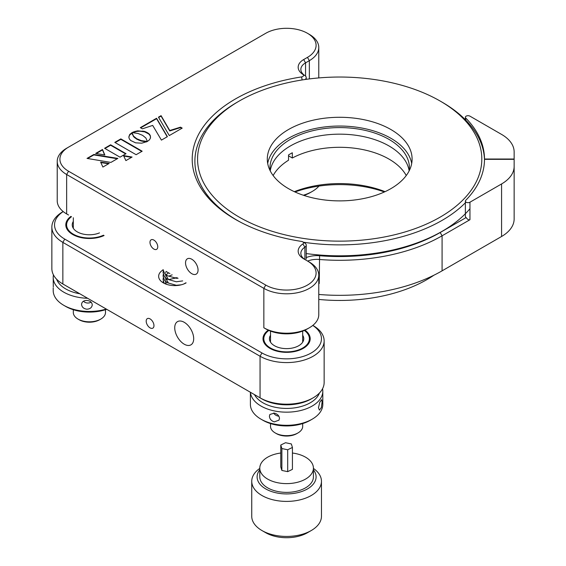 <?xml version="1.0" encoding="UTF-8"?>
<svg xmlns="http://www.w3.org/2000/svg" width="566" height="566" viewBox="0 0 566 566"><rect width="100%" height="100%" fill="white"/><g stroke="black" fill="none" stroke-linecap="round" stroke-linejoin="round"><path stroke-width="0.85" d="M309.354 34.385L307.458 33.288A29.496 17.03 0 0 0 265.744 33.288L68.543 147.139A29.496 17.03 0 0 0 68.543 171.222L265.744 285.073A29.496 17.03 0 0 0 307.458 285.073A29.496 17.03 0 0 0 307.458 260.99L303.666 258.804A18.77 10.839 180 0 1 302.881 243.96A2.681 1.549 0 0 0 302.768 241.838A2.681 1.549 0 0 0 301.565 241.434A147.485 85.148 180 0 1 235.406 219.389L235.406 219.389A147.485 85.148 180 0 1 197.237 137.128A147.485 85.148 180 0 1 301.565 76.926A2.681 1.549 0 0 0 302.881 74.408A18.77 10.839 180 0 1 303.666 59.564L307.458 57.371A29.496 17.03 0 0 0 307.458 33.288L309.354 34.385A32.177 18.579 180 0 1 318.778 47.523A32.177 18.579 180 0 1 309.354 60.654L305.562 62.847A16.089 9.289 0 0 0 300.85 69.413A16.089 9.289 0 0 0 304.89 75.568A5.363 3.099 180 0 1 306.234 77.62A5.363 3.099 180 0 1 305.138 79.495M304.664 242.934L302.768 241.838L304.664 242.934A5.363 3.099 180 0 1 306.234 245.12A5.363 3.099 180 0 1 304.89 247.172A16.089 9.289 0 0 0 300.85 253.327A16.089 9.289 0 0 0 305.541 259.879M153.874 240.083A5.497 3.177 -120 0 0 151.122 239.807A5.497 3.177 -120 0 0 150.28 244.215A5.497 3.177 -120 0 0 153.874 249.061A5.497 3.177 -120 0 0 156.619 249.33A5.497 3.177 -120 0 0 157.461 244.922A5.497 3.177 -120 0 0 153.874 240.083M158.728 117.452A16.089 9.289 180 0 1 158.671 117.049L158.643 117.502L161.077 116.101L161.077 115.662L158.452 117.176L169.284 135.571L182.188 128.121L180.526 127.159L169.743 130.513L161.077 115.662M514.14 159.555L514.14 218.985A42.903 24.77 180 0 1 501.575 236.496L442.081 270.845A144.804 83.598 180 0 1 318.778 294.454M191.796 259.242A8.851 5.108 -120 0 0 187.367 258.804A8.851 5.108 -120 0 0 186.016 265.893A8.851 5.108 -120 0 0 191.796 273.689A8.851 5.108 -120 0 0 196.218 274.128A8.851 5.108 -120 0 0 197.576 267.039A8.851 5.108 -120 0 0 191.796 259.242M141.797 151.426L120.841 139.328L115.174 142.604M120.841 138.889L114.792 142.384L136.123 154.702L142.172 151.207L120.841 138.889L120.841 139.328M132.253 132.593L138.012 133.47L142.611 135.345L145.865 137.998L147.379 141.436L149.346 139.944L150.386 138.224L150.386 135.819L149.339 134.1L144.762 131.454L137.623 130.852L132.253 132.593M150.57 137.241L150.139 135.67L148.794 134.001L144.762 131.892L139.703 131.178L136.604 131.432L132.833 132.585L132.833 132.147M133.71 132.211L133.71 131.772M134.637 131.892L134.637 131.454M135.607 131.637L135.607 131.199M136.604 131.432L136.604 130.994M137.623 131.291L137.623 130.852M142.802 131.432L142.802 130.994M143.799 131.637L143.799 131.199M144.762 131.892L144.762 131.454M145.695 132.211L145.695 131.772M146.573 132.585L146.573 132.147M147.401 133.017L147.401 132.578M148.143 133.491L148.143 133.052M148.794 134.001L148.794 133.562M149.339 134.538L149.339 134.1M149.792 135.097L149.792 134.658M147.358 141.493L141.337 140.616L136.739 138.734L133.498 136.081L131.97 132.642L129.6 134.673L128.822 137.029L129.281 138.804L130.633 140.467L135.607 142.83L141.748 143.184L147.358 141.486M104.618 154.942L102.503 149.919L96.27 153.513M95.682 153.414L104.816 154.971L102.503 149.481L95.682 153.414M102.503 149.919L102.503 149.481M110.908 162.421L117.877 158.402L93.864 154.468L87.03 158.409L110.908 162.421M117.282 158.742L93.864 154.907L87.617 158.508M93.864 154.907L93.864 154.468M109.203 163.411L100.642 162.117L102.885 167.055L109.203 163.411M108.601 163.758L100.854 162.584M131.496 157.369L123.749 156.06M125.9 160.602L132.083 157.03L123.522 155.579L125.9 160.602M110.618 144.79L104.59 148.278L119.999 157.171L126.034 153.69L110.618 144.79L110.618 145.229L104.965 148.49M125.652 153.91L110.618 145.229M181.813 128.341L180.526 127.598L169.743 130.951L161.077 116.101M169.743 130.951L169.743 130.513M180.526 127.598L180.526 127.159M167.218 136.767L156.57 118.697L140.693 127.866M152.686 125.411L161.416 140.113L167.409 136.654L156.57 118.259L140.318 127.647L142.363 128.829L152.686 125.411M156.57 118.697L156.57 118.259M146.566 141.896L141.337 141.047L136.739 139.172L133.498 136.519L131.97 133.081L129.6 135.111L129.6 134.673M130.046 134.552L130.046 134.121M132.041 133.611L132.041 133.173M132.211 134.248L132.211 133.809M133.958 137.043L133.958 136.604M134.503 137.573L134.503 137.135M135.147 138.111L135.147 137.672M138.585 140.092L138.585 139.653M139.512 140.467L139.512 140.028M140.432 140.785L140.432 140.347M141.337 141.047L141.337 140.616M129.6 135.111L128.843 137.227M514.14 166.439L514.14 159.244L484.496 159.244A144.804 83.598 180 0 1 484.496 159.336A144.804 83.598 180 0 1 465.719 200.35A2.681 1.549 0 0 0 465.372 201.114A2.681 1.549 0 0 0 467.028 202.543A2.681 1.549 0 0 0 469.95 202.211L501.575 183.95A42.903 24.77 0 0 0 514.14 166.439L514.14 218.985M514.14 159.244L514.14 151.929A42.903 24.77 0 0 0 501.575 134.411L469.95 116.157A2.681 1.549 0 0 0 467.028 115.818A2.681 1.549 0 0 0 465.372 117.247A2.681 1.549 0 0 0 465.719 118.011A144.804 83.598 180 0 1 484.496 159.025L484.496 159.244M306.234 257.565A18.77 10.839 180 0 1 319.592 255.733A142.123 82.056 0 0 0 440.185 232.527L466.158 217.535C467.424 219.445 468.69 220.174 469.95 219.721L442.081 235.81A144.804 83.598 180 0 1 319.217 259.461A16.089 9.289 0 0 0 307.621 261.082M307.458 260.99L309.354 262.086A32.177 18.579 180 0 1 318.778 275.225A32.177 18.579 180 0 1 309.354 288.356A32.177 18.579 180 0 1 263.848 288.356L66.647 174.505A32.177 18.579 180 0 1 57.223 161.374L57.223 200.781A32.177 18.579 0 0 0 66.647 213.92L68.543 215.016A29.496 17.03 180 0 1 68.543 215.009A29.496 17.03 180 0 1 68.514 214.995M57.223 161.374A32.177 18.579 180 0 1 66.647 148.235L68.543 147.139M146.644 141.465L145.964 141.854M125.744 153.528L125.369 153.747M318.778 275.225L318.778 314.632A32.177 18.579 0 0 1 309.354 327.771L309.354 327.771A32.177 18.579 0 0 1 263.848 327.771L265.744 328.867A29.496 17.03 180 0 0 307.458 328.867L309.354 327.771L307.458 328.867M318.778 283.509A16.089 9.289 180 0 1 319.217 283.545L319.592 255.733M466.158 217.535A2.681 1.549 180 0 1 465.372 216.438L465.372 201.114M514.14 159.025L484.496 159.025M484.496 159.336L514.14 159.336M194.888 161.324A144.804 83.598 0 0 0 236.362 219.941M384.399 191.966A84.737 48.924 0 0 0 294.992 191.966M294.334 191.669A80.443 46.447 180 0 1 385.05 191.669M267.69 163.468A72.398 41.799 180 0 1 315.531 128.44A72.398 41.799 180 0 1 390.887 138.288A72.398 41.799 180 0 1 411.694 163.468M288.497 188.648A72.398 41.799 180 0 1 267.293 159.088A72.398 41.799 180 0 1 311.986 120.466A72.398 41.799 180 0 1 390.887 129.529A72.398 41.799 180 0 1 412.098 159.088A72.398 41.799 180 0 1 367.398 197.704A72.398 41.799 180 0 1 288.497 188.648M239.199 217.111A142.123 82.056 0 0 0 440.185 217.111A142.123 82.056 0 0 0 440.192 101.066A142.123 82.056 0 0 0 440.185 101.066A142.123 82.056 0 0 0 239.199 101.066A142.123 82.056 0 0 0 239.199 217.111M442.088 102.163L440.192 101.066L442.081 102.163A144.804 83.598 180 0 1 442.088 102.163A144.804 83.598 180 0 1 484.489 160.228M466.03 202.126A144.804 83.598 180 0 1 303.418 242.213M241.18 222.551A144.804 83.598 180 0 1 237.303 220.393A144.804 83.598 180 0 1 194.888 161.275A144.804 83.598 180 0 1 237.303 102.163L239.199 101.066M469.95 208.741A144.804 83.598 180 0 1 306.234 253.561M433.896 275.225A123.353 71.217 180 0 1 426.913 279.604A123.353 71.217 180 0 1 318.778 299.428M406.247 175.552A69.717 40.25 0 0 0 388.991 159.088A69.717 40.25 0 0 0 292.325 158.013L292.325 152.763A69.717 40.25 0 0 0 288.533 154.95L288.533 160.206A69.717 40.25 0 0 0 273.145 175.552M388.991 145.95A69.717 40.25 0 0 0 315.856 136.59A69.717 40.25 0 0 0 270.244 170.897A69.717 40.25 180 0 1 315.856 136.59A69.717 40.25 180 0 1 388.991 145.95A69.717 40.25 180 0 1 409.147 170.897A69.717 40.25 0 0 0 388.991 145.95M292.325 158.013L288.533 155.827M270.152 170.72A69.717 40.25 180 0 1 269.975 167.847A69.717 40.25 180 0 1 313.012 130.654A69.717 40.25 180 0 1 388.991 139.385A69.717 40.25 180 0 1 409.416 167.847A69.717 40.25 180 0 1 409.239 170.72M150.082 318.906A5.497 3.177 -120 0 0 147.33 318.63A5.497 3.177 -120 0 0 146.488 323.037A5.497 3.177 -120 0 0 150.082 327.877A5.497 3.177 -120 0 0 152.827 328.153A5.497 3.177 -120 0 0 153.669 323.745A5.497 3.177 -120 0 0 150.082 318.906M163.121 269.883A16.089 9.289 0 0 0 158.643 276.321A16.089 9.289 0 0 0 163.355 282.887A16.089 9.289 0 0 0 186.108 282.887M184.212 344.192A13.407 7.74 60 0 1 175.453 332.376A13.407 7.74 60 0 1 177.505 321.63A13.407 7.74 60 0 1 184.212 322.295A13.407 7.74 60 0 1 192.971 334.11A13.407 7.74 60 0 1 190.912 344.857A13.407 7.74 60 0 1 184.212 344.192M313.147 325.577L312.828 325.393L313.147 325.577A37.54 21.678 180 0 1 324.141 340.909A37.54 21.678 180 0 1 313.147 356.233A37.54 21.678 180 0 1 260.056 356.233L62.854 242.382A37.54 21.678 180 0 1 51.86 227.058A37.54 21.678 180 0 1 62.854 211.726L63.173 211.543L62.854 211.726M311.25 398.924L313.147 397.834L311.25 398.931A34.859 20.128 180 0 1 311.25 398.931A34.859 20.128 180 0 1 261.952 398.931L260.056 397.834A37.54 21.678 0 0 0 313.147 397.834L313.147 397.834A37.54 21.678 0 0 0 324.141 382.51L324.141 340.909M261.952 398.931L64.75 285.073A34.859 20.128 180 0 1 64.715 285.052M51.86 227.058L51.86 268.652A37.54 21.678 0 0 0 62.854 283.983L260.056 397.834L260.056 356.233L261.952 352.951A34.859 20.128 0 0 0 311.25 352.951A34.859 20.128 0 0 0 312.786 325.429M64.75 285.073L62.854 283.983L62.854 242.382L64.75 239.1L261.952 352.951M63.215 211.578A34.859 20.128 0 0 0 64.75 239.1M71.5 216.721A22.796 13.16 0 0 0 73.283 234.168A22.796 13.16 0 0 0 103.514 235.201M268.885 330.438A22.796 13.16 0 0 0 270.484 348.019A22.796 13.16 0 0 0 301.848 348.5A22.796 13.16 0 0 0 304.317 330.438M73.311 309.715L73.311 312.524A16.089 9.289 0 0 0 74.945 316.599A16.089 9.289 0 0 0 78.023 319.09A16.089 9.289 0 0 0 100.783 319.09A16.089 9.289 0 0 0 105.495 312.524L105.495 309.715M100.783 319.09L99.644 319.748A14.483 8.363 180 0 1 79.162 319.748L78.023 319.09M99.496 232.881A17.164 9.905 180 0 1 88.204 234.749A17.164 9.905 180 0 1 77.266 231.869A17.164 9.905 180 0 1 73.311 221.419M70.927 216.389A23.595 13.626 0 0 0 67.807 230.355A23.595 13.626 0 0 0 87.758 238.456A23.595 13.626 0 0 0 104.087 235.534M83.464 301.232A5.363 4.365 -173.1 0 0 91.084 302.138M92.251 304.819C91.925 307.543 90.136 309.008 86.874 309.213C83.634 308.746 81.865 307.14 81.554 304.388C81.858 301.812 83.634 300.504 86.874 300.454C90.136 300.765 91.933 302.223 92.251 304.819L92.23 305.251M87.638 298.289A36.203 20.9 180 0 1 86.874 298.261A36.203 20.9 180 0 1 53.204 277.411L53.296 286.884M53.204 277.411A36.203 20.9 180 0 1 53.459 274.913M53.204 287.846L53.204 290.549A36.203 20.9 0 0 0 63.802 305.329A36.203 20.9 0 0 0 86.874 311.399A36.203 20.9 0 0 0 106.266 309.043M81.554 304.388L81.582 303.956M56.6 279.194A33.521 19.35 0 0 0 79.806 293.768M106.726 309.305A33.521 19.35 180 0 1 87.065 312.043A33.521 19.35 180 0 1 65.698 306.425L63.802 305.329M303.326 195.235A36.203 20.9 0 0 0 312.199 191.478L310.302 192.574A33.521 19.35 180 0 1 303.963 195.44M312.199 191.478A36.203 20.9 0 0 0 318.934 186.101M270.513 423.566L270.513 426.375A16.089 9.289 0 0 0 270.767 428.016A16.089 9.289 0 0 0 275.225 432.94A16.089 9.289 0 0 0 297.978 432.94A16.089 9.289 0 0 0 302.69 426.375L302.69 423.566M297.978 432.94L296.839 433.598A14.483 8.363 180 0 1 276.364 433.598L275.225 432.94M302.69 335.27A17.164 9.905 180 0 1 298.735 345.72A17.164 9.905 180 0 1 280.778 348.04A17.164 9.905 180 0 1 274.468 345.72A17.164 9.905 180 0 1 270.513 335.27M268.249 330.155A23.595 13.626 0 0 0 278.592 351.536A23.595 13.626 0 0 0 305.824 346.618A23.595 13.626 0 0 0 304.954 330.155M273.626 413.01A5.363 4.118 -148 0 0 278.854 416.166M279.498 418.324L278.974 420.156L274.319 421.875C271.298 420.906 269.664 419.024 269.409 416.222L269.876 414.475L274.319 413.116C277.425 413.944 279.151 415.677 279.498 418.324M322.542 388.764A36.203 20.9 180 0 1 322.804 391.262A36.203 20.9 180 0 1 274.319 410.923A36.203 20.9 180 0 1 250.441 392.28M250.398 392.259L250.398 404.4A36.203 20.9 0 0 0 261.004 419.18A36.203 20.9 0 0 0 274.319 424.061A36.203 20.9 0 0 0 312.199 419.18A36.203 20.9 0 0 0 322.804 404.4L322.804 391.262M322.096 401.938L321.389 407.527L319.422 410.152L318.46 407.761L319.762 402.299L321.615 399.646L322.096 401.938M254.488 394.615A33.521 19.35 0 0 0 275.225 407.279A33.521 19.35 0 0 0 319.408 393.045M312.199 419.18L310.302 420.276A33.521 19.35 180 0 1 275.225 424.797A33.521 19.35 180 0 1 262.9 420.276L261.004 419.18M280.778 453.026A26.814 15.48 0 0 0 269.31 456.309A26.814 15.48 0 0 0 259.787 468.139L259.787 476.897A26.814 15.48 0 0 0 275.302 490.934A26.814 15.48 0 0 0 303.892 488.727A26.814 15.48 0 0 0 313.415 476.897L313.415 468.139A26.814 15.48 0 0 0 292.424 453.026M259.787 468.139A26.814 15.48 0 0 0 275.302 482.175A26.814 15.48 0 0 0 303.892 479.968A26.814 15.48 0 0 0 313.415 468.139M259.787 469.801A29.496 17.03 0 0 0 268.758 490.453A29.496 17.03 0 0 0 305.626 489.908A29.496 17.03 0 0 0 313.415 469.801M313.415 468.415A34.859 20.128 180 0 1 321.46 481.277A34.859 20.128 180 0 1 309.086 496.658A34.859 20.128 180 0 1 271.913 499.53A34.859 20.128 180 0 1 251.743 481.277A34.859 20.128 180 0 1 259.787 468.415M251.743 481.277L251.743 516.305A34.859 20.128 0 0 0 261.952 530.54A34.859 20.128 0 0 0 309.086 531.686A34.859 20.128 0 0 0 311.25 530.54A34.859 20.128 0 0 0 321.46 516.305L321.46 481.277M311.25 530.54L307.458 532.726A29.496 17.03 180 0 1 305.626 533.703A29.496 17.03 180 0 1 265.744 532.726L261.952 530.54M287.691 471.655L292.424 469.348L292.424 447.458L291.334 443.935L285.512 442.725L280.778 445.032L280.778 466.922L281.868 470.445L287.691 471.655L287.691 449.765L292.424 447.458M280.778 445.032L281.868 448.548L281.868 470.445M281.868 448.548L287.691 449.765M165.583 283.064L166.213 281.967L165.583 283.064M169.255 279.47L177.165 277.722L175.085 277.807M166.248 284.21L165.279 280.559L166.248 284.21M165.583 279.562L166.213 278.458L165.583 279.562M169.255 275.967L172.17 274.835L169.255 275.967M168.123 282.469L165.222 277.552L168.123 282.469M165.583 276.052L166.213 274.956M166.758 274.305L168.491 272.904M168.123 278.967L165.222 274.05M165.583 272.55L166.241 271.418M166.942 271.822A2.144 1.238 120 0 0 167.253 272.204L169.892 273.527M501.575 236.496L501.575 183.95M465.719 118.011L465.719 120.105M440.185 232.527L442.081 235.81L442.081 270.845M68.543 171.222L66.647 174.505L66.647 213.92M309.354 78.929L309.354 60.654L307.458 57.371M303.666 59.564L305.562 62.847L305.562 76.12M304.89 259.483L304.89 247.172L302.881 243.96M469.95 202.211L469.95 219.721M263.848 327.771L263.848 288.356L265.744 285.073M302.138 79.955L301.565 76.926M304.89 75.568L302.881 74.408M318.778 47.523L318.778 77.931M306.234 77.62L306.234 79.339M306.234 245.12L306.234 259.058M465.372 117.247L465.372 119.759M73.311 217.769L73.311 228.31M302.69 331.096L302.69 342.168M270.513 331.096L270.513 342.168M163.079 282.724L163.312 281.309M164.274 283.375L163.065 279.562L163.341 277.701M181.226 284.818L176.295 285.285L167.218 282.689L164.373 280.021L163.065 276.052L163.312 274.305M182.677 280.906L176.295 281.776L167.218 279.187L164.373 276.519L163.065 272.55L163.312 270.803M185.938 282.788L183.646 284.054M178.078 278.253L176.295 278.274L167.218 275.684L164.373 273.017L163.093 269.6"/></g></svg>
